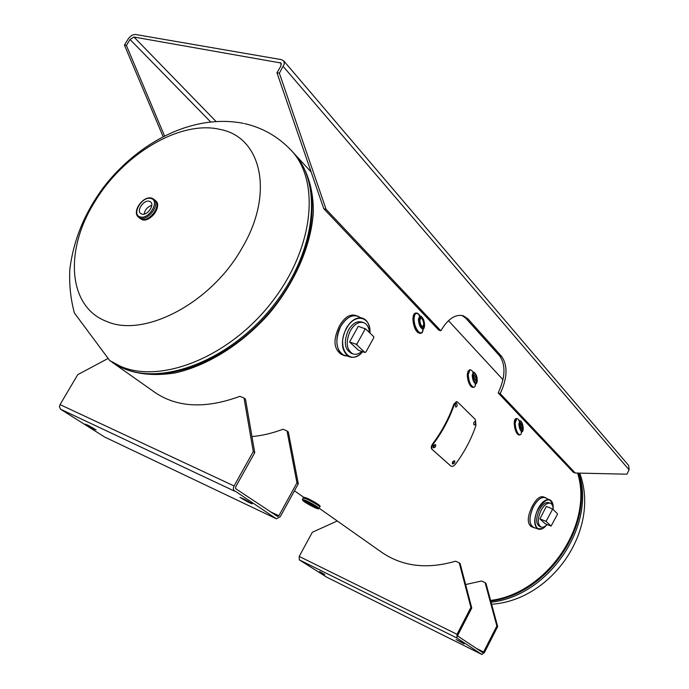 <?xml version="1.0" encoding="UTF-8"?>
<svg xmlns="http://www.w3.org/2000/svg" width="689" height="689" viewBox="0 0 689 689"><rect width="100%" height="100%" fill="white"/><g stroke="black" fill="none" stroke-linecap="round" stroke-linejoin="round"><path stroke-width="1.03" d="M111.988 362.164L114.004 363.568C130.781 373.714 151.287 376.788 175.523 372.818C207.794 365.575 242.33 343.949 269.261 313.443C295.314 282.197 311.299 244.948 313.306 212.229C313.564 188.226 306.769 168.013 294.16 153.587M490.585 600.455C547.195 593.436 593.884 524.329 577.571 473.067M468.942 380.018L469.071 380.526M318.792 504.779L312.711 501.067M317.431 504.899L317.982 505.27M242.192 247.756C211.532 303.014 144.122 338.127 106.769 321.47C67.901 307.044 64.387 250.572 94.186 202.773C122.599 154.439 180.122 119.714 220.187 129.446C261.295 136.982 274.678 193.015 242.192 247.756M342.071 354.697L341.641 354.551C333.562 349.168 332.856 339.582 339.531 325.794C344.414 317.431 349.676 313.951 355.326 315.347L357.229 315.967M352.019 353.517C344.543 349.986 343.337 342.166 348.393 330.065C352.768 323.012 357.488 320.437 362.526 322.349M149.392 201.291C144.104 199.371 136.241 210.352 140.659 213.504L141.779 214.09C147.024 216.079 154.956 205.081 150.572 201.92L149.392 201.291M151.761 205.374C147.524 206.812 144.974 209.723 144.122 214.124M154.017 199.397L155.094 200.361C161.872 205.27 149.591 222.263 141.486 219.154L139.609 218.103M157.126 208.302C155.542 213.245 152.407 216.828 147.73 219.068M155.059 200.327C161.915 205.184 149.625 222.271 141.486 219.162L139.574 218.077M307.268 502.298L305.046 501.575C305.985 502.669 308.81 504.365 313.504 506.682L315.751 507.414C314.813 506.32 311.979 504.615 307.268 502.298M302.454 499.37L305.882 500.472C313.185 504.064 317.56 506.708 319.016 508.396C317.371 508.491 320.867 509.946 314.882 507.638C308.982 504.727 304.986 502.402 302.893 500.67L302.454 499.37L303.246 497.914L306.674 499.008C313.986 502.6 318.361 505.244 319.808 506.94L319.774 506.992M307.191 498.268C314.434 501.825 318.74 504.426 320.109 506.079M303.22 497.958L306.665 498.991C313.995 502.591 318.387 505.235 319.834 506.94L320.178 506.312C319.059 504.606 314.718 501.919 307.182 498.259L303.806 497.191M423.735 324.33C423.442 320.669 422.469 318.594 420.815 318.103L419.868 320.299C420.161 323.968 421.134 326.043 422.788 326.534L423.735 324.33M424.209 327.525L422.994 329.041C420.385 328.274 418.852 325.001 418.395 319.222L419.877 315.769L421.59 316.578M423.158 328.989C422.486 339.264 413.4 328.877 413.9 318.24C414.58 312.246 416.612 311.419 419.989 315.751M418.016 332.796C414.856 329.747 413.159 325.01 412.909 318.585L413.693 314.727M422.443 331.84L420.919 333.235C416.923 332.072 414.58 327.068 413.882 318.24C414.02 315.14 414.778 313.383 416.165 312.978L418.068 313.547M476.366 379.217L474.359 374.678L473.688 376.427L475.694 380.974L476.366 379.217M476.874 382.602L475.918 383.721C473.868 383.058 472.628 380.25 472.206 375.307L473.446 372.077L474.73 372.706M475.599 383.833C474.945 392.162 468.012 383.592 468.227 374.601C468.684 369.201 470.303 368.374 473.067 372.12M471.465 386.891C468.968 384.445 467.573 380.457 467.28 374.911M473.016 387.39L473.799 387.227C470.708 386.228 468.847 382.025 468.219 374.609L470.053 369.778M467.28 374.833L468.038 371.052M522.486 427.326L520.738 423.158L520.152 424.889L521.9 429.058L522.486 427.326M522.865 430.746L522.064 431.633C520.324 431.021 519.248 428.446 518.826 423.907L519.919 420.703L520.962 421.237M521.582 431.814C520.979 439.315 515.096 431.624 515.148 423.279C515.475 417.99 516.879 417.146 519.368 420.738M517.99 434.595C515.828 432.442 514.571 428.756 514.235 423.546M520.031 434.871L519.997 434.871C517.37 433.949 515.751 430.082 515.139 423.287L516.759 418.499M514.235 423.485L514.976 419.523M254.749 452.647L253.268 451.596L244.027 398.009L245.473 399.12L254.749 452.647L235.595 486.977L235.69 488.673L277.607 516.492L278.873 515.768L296.95 482.868L298.294 483.833L280.251 516.69L276.453 518.826L104.969 437.179M253.268 451.596L234.079 485.969L233.373 488.105L233.571 490.043L276.298 518.739M107.338 358.874L77.745 374.652L60.055 404.615L59.426 406.889L60.589 409.232L104.564 436.981M244.027 398.009L239.893 396.339C204.883 409.18 176.108 407.552 153.569 391.464M155.568 392.885L155.085 392.532M88.872 425.673L85.307 424.105L92.515 428.36L96.098 429.936L88.872 425.673M250.495 503.228L252.243 503.866L244.698 499.404L239.961 497.355L247.489 501.799L250.495 503.228L250.77 502.737M251.967 436.585C262.078 435.672 272.413 433.226 282.955 429.247L287.012 430.926L296.95 482.868M287.012 430.926L288.329 431.943L298.294 483.833M471.767 608.025L470.897 607.405L459.253 562.835L460.114 563.499L471.767 608.025L457.927 634.913L457.892 636.145L482.748 652.638L483.6 652.001L496.864 625.991L497.673 626.568L484.427 652.552L481.869 654.464L327.008 577.33M470.897 607.405L457.04 634.319L456.928 638.005L481.809 654.429M337.248 520.97L312.324 532.278L299.198 556.428L299.31 559.873L326.836 577.244M459.253 562.835L455.601 561.191C426.56 569.622 401.566 566.401 380.604 551.536M382.214 552.681L381.525 552.182M319.644 571.594L324.829 574.583L319.644 571.594M464.076 643.905L456.075 639.504L464.248 643.569M465.618 584.539L481.533 581.008L485.108 582.636L496.864 625.991M485.108 582.636L485.917 583.247L497.673 626.568M164.499 135.819L126.388 45.44L130.04 39.488L133.959 37.034L281.009 63.009L280.854 66.11L276.952 72.758L279.372 73.198L326.086 209.327L440.857 330.789C447.85 318.938 455.326 313.934 463.284 315.751L467.96 318.895L501.773 356.592C507.896 365.781 507.388 378.123 500.231 393.617L575.263 473.016L573.369 472.309L498.199 392.919L500.231 393.617M163.086 136.543L124.433 45.086L128.076 39.135C130.316 35.931 132.796 34.39 135.518 34.493L281.68 59.667L283.98 61.269L284.238 64.146L279.372 73.198M126.388 45.44L124.433 45.086M283.644 60.761L628.695 465.531L629.1 469.838L626.912 474.196L575.263 473.016M498.199 392.919C505.338 377.443 505.847 365.118 499.706 355.929L465.833 318.249L461.974 315.416M326.086 209.327L323.787 208.724L438.721 330.109L440.857 330.789M323.787 208.724L276.952 72.758M369.425 332.537C368.985 327.353 367.073 324.054 363.68 322.65C358.814 321.41 354.361 324.097 350.322 330.711C345.473 341.847 346.3 349.573 352.785 353.87C355.705 354.869 358.728 354.051 361.871 351.416M356.428 344.414L356.807 343.837M358.28 326.293L349.607 341.994L358.487 350.253L364.92 352.475L365.928 351.976L373.731 337.782L373.731 336.688L365.79 329.041L358.28 326.293M364.765 328.438L364.989 329.368L365.79 329.041M364.989 329.368L357.083 343.69L356.058 344.207L349.607 341.994M356.058 344.207L364.92 352.475M357.091 344.801L357.083 343.69M365.928 351.976L365.136 352.312M454.714 460.889L454.637 460.829C452.888 461.044 452.165 462.069 452.475 463.886L452.518 463.921C454.301 463.757 455.033 462.75 454.714 460.889L454.533 460.769M435.586 444.698L435.517 444.638C433.682 444.827 432.933 445.869 433.278 447.755L433.321 447.79C435.181 447.661 435.939 446.627 435.586 444.698L435.405 444.577M433.123 447.574L435.224 444.526M452.329 463.706L454.352 460.726M450.813 465.997L432.382 449.616C431.331 448.324 431.59 446.506 433.174 444.164C442.519 431.633 449.59 418.361 454.396 404.322L456.859 401.687L457.685 402.1L475.376 419.523L475.953 425.389C471.354 439.074 464.532 451.993 455.481 464.162C453.724 466.229 452.165 466.841 450.813 465.997L431.908 449.254C430.849 447.971 431.107 446.162 432.683 443.828C441.968 431.383 448.995 418.189 453.775 404.245L456.514 401.704M432.382 449.616L431.908 449.254M433.174 444.164L432.683 443.828M454.396 404.322L453.775 404.245M456.798 403.565C455.386 403.694 455.007 404.839 455.653 407.01C457.091 406.88 457.479 405.735 456.798 403.565M475.152 421.573C473.799 421.728 473.438 422.857 474.041 424.949C475.419 424.794 475.789 423.675 475.152 421.573M553.198 509.61C553.189 506.26 552.294 504.15 550.511 503.297C547.342 502.47 544.155 504.916 540.96 510.618C537.429 518.765 537.42 524.217 540.917 526.973C542.734 527.671 544.792 526.87 547.092 524.579M546.343 520.798L545.516 521.151L539.935 518.886L545.249 523.829L551.097 526.077L546.299 521.59L546.343 520.798L552.673 509.102L551.898 508.663L552.139 509.447M551.898 508.663L546.308 506.441L539.935 518.886M551.097 526.077L557.367 514.468L557.418 513.675L552.673 509.102M545.516 521.151L546.299 521.59M531.408 526.697L531.236 526.629C526.99 523.227 527.309 516.492 532.201 506.415C536.016 499.163 539.72 495.977 543.32 496.864L545.197 497.604M540.202 526.542C535.801 524.605 535.499 519.075 539.289 509.946C542.915 503.65 546.334 501.351 549.564 503.065M244.449 123.589C262.147 127.594 277.443 136.215 290.345 149.461C320.635 179.751 314.399 247.739 271.655 302.333C229.23 357.135 161.071 384.161 120.497 366.315L109.723 360.554L123.262 368.271C163.818 386.124 231.848 359.219 274.153 304.564C316.768 250.116 322.934 182.24 292.653 151.959C323.778 183.524 317.241 251.425 275.049 305.408C233.08 359.58 165.463 386.684 123.641 368.486L109.99 360.735M491.05 602.177C548.857 596.131 596.76 524.854 578.786 473.093M578.011 473.076C594.9 524.518 547.789 594.392 490.749 601.066M360.692 317.698L359.934 317.336C353.354 313.624 346.98 316.587 340.822 326.224C333.51 338.669 336.955 355.903 346.489 355.912L346.92 355.929M345.396 355.765L343.957 355.36C335.75 349.934 334.69 340.211 340.788 326.207C345.869 317.913 351.493 314.546 357.643 316.105L358.616 316.518M360.381 353.948C356.118 357.384 352.105 358.177 348.341 356.316C341.227 350.425 340.538 341.055 346.3 328.197C350.847 320.635 355.989 317.224 361.716 317.956C365.618 318.921 368.202 321.97 369.442 327.103M369.976 333.071C371.173 316.311 354.775 312.565 346.567 328.343C335.483 347.127 350.021 367.246 362.69 351.709M151.037 198.527C160.339 200.654 148.833 220.049 140.125 216.871C130.979 214.58 142.356 195.512 151.037 198.527M151.993 198.268L153.845 199.242C160.623 204.151 148.324 221.16 140.22 218.06L138.515 217.164L139.781 218.258M154.836 200.12C162.173 204.667 149.806 222.349 141.478 219.18L139.97 218.447M155.128 200.344L154.749 200.043L155.128 200.344C161.932 205.262 149.608 222.306 141.478 219.197L139.342 217.879M155.473 200.663L155.671 200.826C162.466 205.744 150.159 222.78 142.029 219.67L142.072 219.696C150.28 222.788 162.526 205.882 155.671 200.826L155.301 200.49M305.899 501.342C313.779 504.882 323.107 511.453 314.847 507.621C307.122 504.15 297.7 497.553 305.899 501.342M294.461 490.801L303.591 497.234L307.018 498.354C314.348 501.954 318.731 504.606 320.178 506.312M424.493 325.122C422.555 329.945 420.755 328.067 419.101 319.498C421.057 314.718 422.857 316.596 424.493 325.122M422.96 329.049C422.142 338.557 413.598 328.472 414.08 318.421C414.692 312.754 416.595 311.884 419.79 315.795M420.118 333.433L420.023 333.45C416.027 332.287 413.684 327.284 412.987 318.456C413.124 315.355 413.882 313.607 415.269 313.194L416.165 312.978M477.201 380.095C475.746 384.514 474.29 382.998 472.843 375.548C474.308 371.156 475.763 372.671 477.201 380.095M469.175 369.967L467.263 374.868C468.098 382.653 469.993 386.839 472.947 387.407C469.855 386.408 467.995 382.206 467.366 374.79L469.235 369.959L470.027 369.778M523.218 428.084C522.047 432.416 520.781 431.09 519.411 424.114C520.6 419.816 521.866 421.143 523.218 428.084M519.248 435.017L519.196 435.026C516.561 434.104 514.941 430.246 514.33 423.442L515.975 418.654L516.733 418.507M278.873 515.768L270.682 511.893M234.363 491.05L60.589 409.232M234.079 485.969L60.055 404.615M92.515 428.36L92.843 427.791M247.489 501.799L247.894 501.067M483.6 652.001L476.392 648.418M456.928 638.005L299.31 559.873M457.04 634.319L299.198 556.428M461.423 642.579L461.647 642.148M280.018 62.492L281.431 64.137M133.959 37.034L215.898 121.324M130.04 39.488L210.507 121.772M499.706 355.929L501.773 356.592M465.833 318.249L467.96 318.895M283.274 66.54L629.1 469.838M548.177 499.249L546.291 498.207C542.2 496.063 537.876 498.948 533.32 506.863C528.592 518.162 528.919 525.13 534.311 527.765L534.5 527.791M533.863 527.671L533.277 527.473C528.842 523.984 528.842 517.112 533.286 506.846C537.325 499.68 541.347 496.623 545.361 497.665L545.757 497.863M542.389 528.549L537.549 528.808C533.63 525.096 533.777 518.429 537.997 508.809C541.726 502.1 545.524 499.043 549.374 499.637L552.526 503.134M553.164 508.422C551.527 496.881 546.549 497.045 538.204 508.921C530.582 523.003 537.618 536.214 546.489 525.156M114.004 363.568L156.067 393.221M319.128 508.189L382.92 553.164M295.659 155.214L311.118 171.957M448.461 320.678L502.987 379.717M292.093 151.356L292.653 151.959M243.312 123.34C192.619 113.521 139.204 142.149 104.719 185.78C85.048 211.721 73.413 239.703 69.813 269.735C69.089 284.462 70.623 298.871 74.386 312.961L109.723 360.554M579.682 473.119C600.722 528.971 552.397 600.257 491.61 604.244M341.641 354.551L348.341 356.316C353.061 358.495 357.867 356.962 362.75 351.726M370.027 333.123C370.071 324.683 367.297 319.627 361.716 317.956M357.643 316.105L359.58 317.078M153.845 199.242L151.795 198.156M151.778 198.148C143.286 195.314 131.444 211.738 138.515 217.164M319.016 508.396L319.808 506.94M303.229 497.889L303.573 497.26L307.182 498.259M422.874 329.058C423.83 329.109 424.398 327.861 424.57 325.303C424.433 320.135 422.813 316.974 419.704 315.829M419.877 315.769L419.257 315.958M422.994 329.041L422.409 329.144M420.919 333.235L420.023 333.45C415.906 332.279 413.521 327.309 412.883 318.542L415.183 313.219M475.806 383.739C476.607 383.859 477.098 382.688 477.262 380.233C477.167 375.91 475.841 373.205 473.283 372.12M472.732 372.336L473.446 372.077M475.918 383.721L475.031 384.264L475.212 383.773M521.961 431.641C522.675 431.9 523.115 430.746 523.27 428.196C522.658 423.33 521.495 420.85 519.773 420.746M519.919 420.703L518.817 420.574L519.179 421.031M522.064 431.633L521.099 432.227L521.289 431.615M519.997 434.871L519.196 435.026C516.741 434.63 515.088 430.789 514.227 423.511C514.347 420.35 514.933 418.731 515.975 418.654M276.453 518.826L104.719 437.067M481.869 654.464L326.905 577.279M462.836 315.622L463.284 315.751M352.785 353.87L350.882 353.199M363.353 322.538L361.432 321.909M456.221 401.627L456.859 401.687M540.917 526.973L539.263 526.301M550.382 503.246L548.711 502.591M531.236 526.629L537.549 528.808C540.271 530.117 543.302 528.851 546.661 525.001M549.202 499.594L548.332 499.31M553.181 508.654C553.396 503.668 552.122 500.662 549.374 499.637M545.361 497.665L546.144 498.104"/></g></svg>
